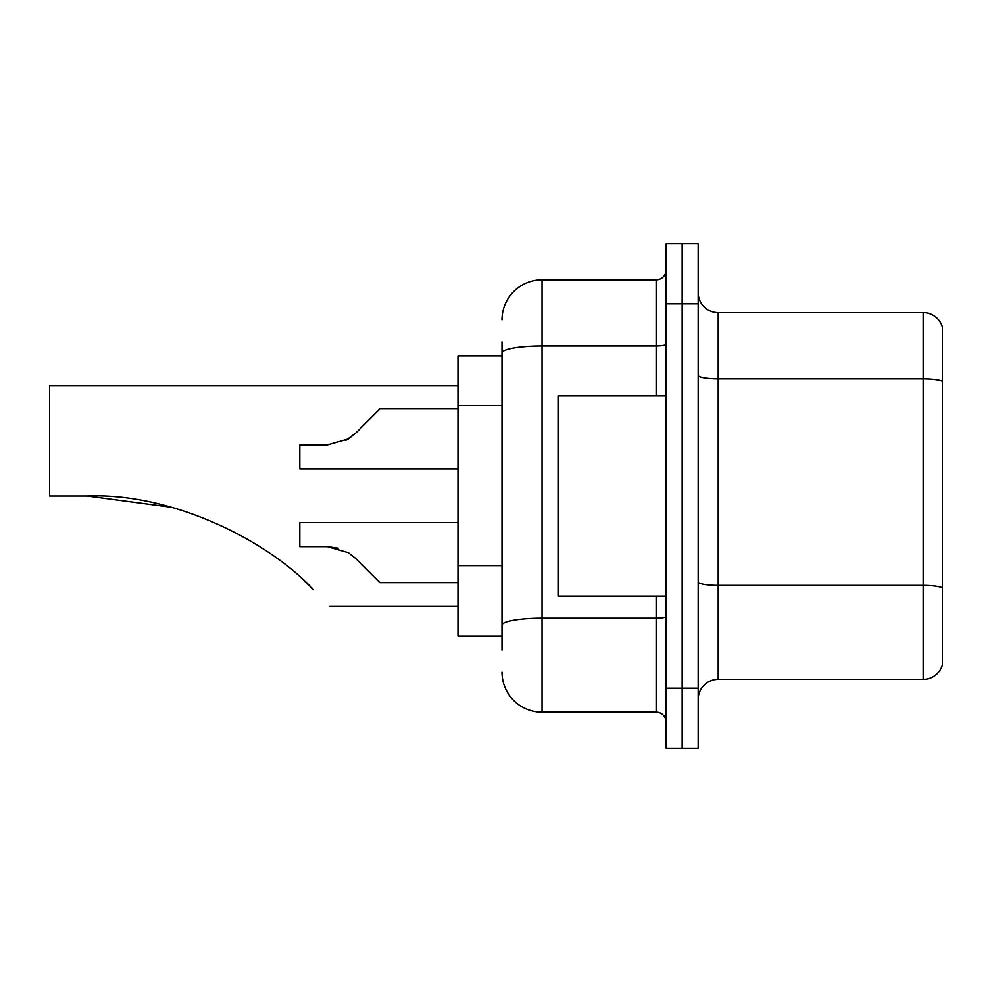 <?xml version="1.0" encoding="UTF-8"?>
<svg xmlns="http://www.w3.org/2000/svg" width="992" height="992" viewBox="0 0 992 992"><rect width="100%" height="100%" fill="white"/><g stroke="black" fill="none" stroke-linecap="round" stroke-linejoin="round"><path stroke-width="1.49" d="M502.002 391.493L502.002 341.868L502.002 355.88L457.969 355.88L457.969 636.12L502.002 636.12M502.002 650.132L502.002 341.868M666.153 688.175L666.153 748.228L682.161 748.228L682.161 688.175L682.161 748.228L698.182 748.228L698.182 688.175L682.161 688.175L682.161 303.825L682.161 688.175L666.153 688.175L666.153 303.825L682.161 303.825L682.161 243.772L682.161 303.825L698.182 303.825L698.182 688.175M698.182 303.825L698.182 243.772L666.153 243.772L666.153 303.825M502.002 319.846A40.04 40.04 0 0 1 542.041 279.806L542.041 712.194L656.146 712.194L656.146 596.093M542.041 279.806L656.146 279.806A10.007 10.007 0 0 0 666.153 269.799M502.002 632.127L502.002 579.65M666.153 722.201A10.007 10.007 0 0 0 656.146 712.194M542.041 712.194A40.04 40.04 0 0 1 502.002 672.154M698.182 699.385A20.014 20.014 0 0 1 718.196 679.359L923.18 679.359L923.18 312.641L718.196 312.641A20.014 20.014 0 0 1 698.182 292.615A20.014 20.014 0 0 0 718.196 312.641L718.196 679.359M942.4 327.05A20.014 20.014 0 0 0 923.18 312.641A20.014 20.014 0 0 1 942.4 327.05L942.4 664.95A20.014 20.014 0 0 1 923.18 679.359M170.946 507.172L87.085 496C172.608 492.491 268.609 541.124 313.559 589.806C335.036 611.283 335.036 611.283 313.559 589.806M457.969 385.9L49.6 385.9L49.6 496L87.085 496M304.631 581.213L311.823 588.082M666.153 395.907L558.05 395.907L558.05 596.093L666.153 596.093M355.595 558.372L379.899 582.676L355.595 558.372L379.899 582.676L355.595 558.372L379.899 582.676L355.595 558.372L348.366 552.656L355.595 558.372M457.969 522.623L299.82 522.623L299.82 546.642L327.286 546.642L338.235 548.167L327.286 546.642L299.82 546.642L327.273 546.642L348.366 552.656M457.969 582.676L379.899 582.676L369.892 572.669M338.235 548.167L327.286 546.642M345.799 440.411L355.595 433.231L379.899 408.927L355.595 433.231L379.899 408.927L355.595 433.231L348.366 438.948L355.595 433.231L348.366 438.948L327.286 444.949L299.82 444.949L299.82 468.98L457.969 468.98M355.595 433.231L348.366 438.948L327.286 444.949M369.892 418.934L379.899 408.927L457.969 408.927M502.002 405.505L457.969 405.505M502.002 565.638L457.969 565.638M666.153 616.478A10.007 1.736 0 0 1 656.146 618.214L542.041 618.214A40.04 6.956 180 0 0 502.002 625.171M502.002 352.929A40.04 6.956 180 0 1 542.041 345.972L656.146 345.972L656.146 279.806M656.146 395.907L656.146 345.972A10.007 1.736 0 0 0 666.153 344.236M942.4 381.3A20.014 3.472 180 0 0 923.18 378.808L718.196 378.808A20.014 3.472 0 0 1 698.182 375.323M942.4 587.896A20.014 3.472 180 0 0 923.18 585.392L718.196 585.392A20.014 3.472 -0 0 1 698.182 581.907M329.852 606.1L457.969 606.1"/></g></svg>
